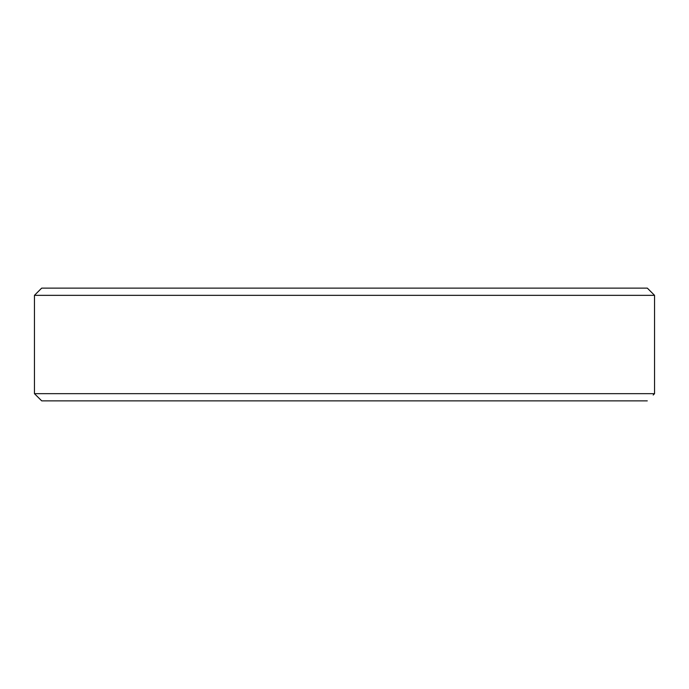 <?xml version="1.0" encoding="UTF-8"?>
<svg xmlns="http://www.w3.org/2000/svg" width="689" height="689" viewBox="0 0 689 689"><rect width="100%" height="100%" fill="white"/><g stroke="black" fill="none" stroke-linecap="round" stroke-linejoin="round"><path stroke-width="1.03" d="M34.45 295.34L41.667 288.131L647.333 288.131L654.55 295.34L654.55 393.66L34.45 393.66L34.45 295.34L654.55 295.34M653.198 395.012L654.55 393.66M647.281 400.869L41.719 400.869L34.45 393.66"/></g></svg>
